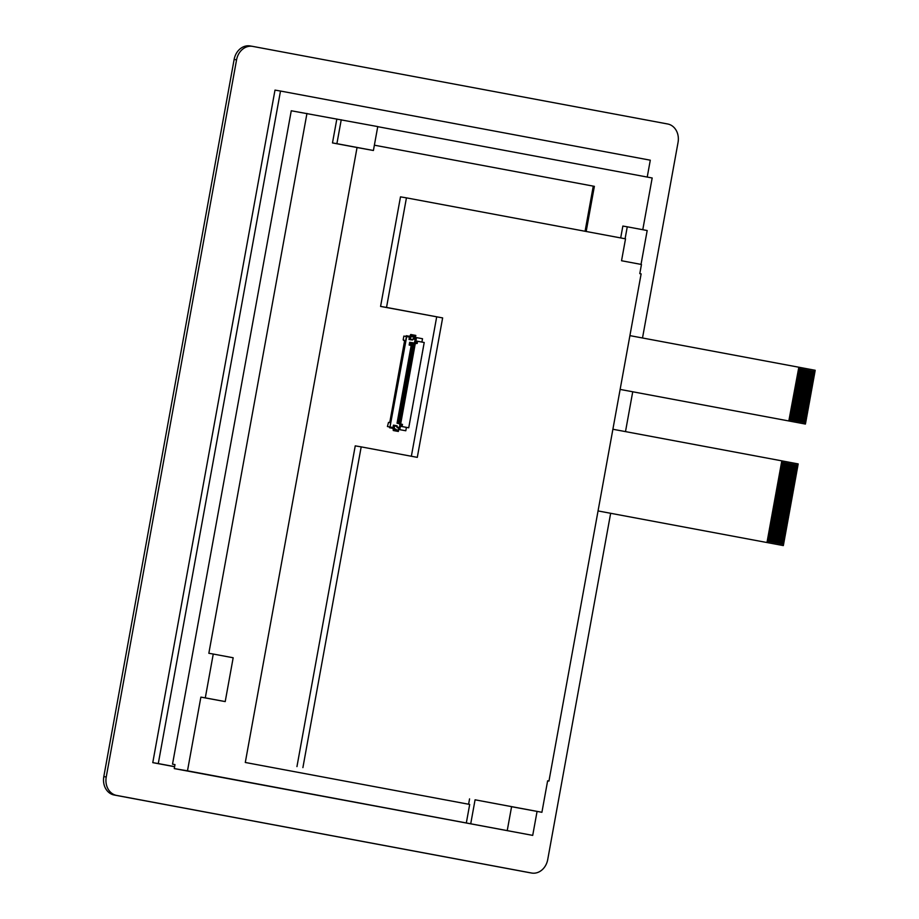 <?xml version="1.0" encoding="UTF-8"?>
<svg xmlns="http://www.w3.org/2000/svg" width="919" height="919" viewBox="0 0 919 919"><rect width="100%" height="100%" fill="white"/><g stroke="black" fill="none" stroke-linecap="round" stroke-linejoin="round"><path stroke-width="1.38" d="M642.507 337.985L678.05 142.411A16.197 13.509 99.6 0 0 667.665 123.985L252.736 46.398A16.197 13.509 99.6 0 0 252.553 46.364A16.197 13.509 99.6 0 0 236.562 59.85L106.236 777.003A16.197 13.509 99.6 0 0 116.61 795.417L531.55 873.016A16.197 13.509 99.6 0 0 531.733 873.05A16.197 13.509 99.6 0 0 547.724 859.564L610.653 513.296M625.494 431.608L632.731 391.77M174.61 766.722L152.772 762.632L274.999 90.108L280.502 91.038L158.286 763.574L174.621 766.63M529.493 872.671A16.197 13.509 -80.4 0 1 529.31 872.636A16.197 13.509 -80.4 0 1 529.126 872.602L114.186 795.015A16.197 13.509 -80.4 0 1 103.813 776.589L234.138 59.436A16.197 13.509 -80.4 0 1 250.129 45.95A16.197 13.509 -80.4 0 1 250.313 45.984L252.369 46.329M647.229 177.057L650.296 160.193L280.502 91.038M172.519 764.171L174.989 764.597L172.519 764.171L291.266 110.762L377.755 126.592L373.413 150.498L336.894 143.674L341.236 119.769M152.772 762.632L158.286 763.574M789.065 421.005L620.13 389.415L805.412 424.061L788.824 420.959L798.841 367.221L815.187 370.277L814.935 371.678M629.906 335.63L798.841 367.221M813.855 377.652L813.993 376.847L797.646 373.792L814.016 376.859L814.958 371.678L798.577 368.611M812.764 383.625L812.913 382.832L796.555 379.765L812.936 382.832L813.637 378.846L797.278 375.791L813.66 378.846L813.878 377.652L797.497 374.596M812.407 385.612L812.545 384.82L796.187 381.764L812.568 384.82L812.787 383.625L796.405 380.569M811.316 391.597L811.466 390.793L795.107 387.738L811.488 390.805L811.822 388.806L795.463 385.75L811.845 388.806L812.43 385.624L796.049 382.557M810.236 397.571L810.374 396.778L794.016 393.711L810.397 396.778L811.339 391.597L794.958 388.53M809.869 399.558L810.018 398.766L793.66 395.71L810.041 398.766L810.248 397.571L793.878 394.515M809.145 403.544L809.294 402.752L792.936 399.696L809.317 402.752L809.892 399.57L793.511 396.503M808.054 409.518L808.203 408.725L791.845 405.67L808.226 408.725L808.927 404.739L792.569 401.683L808.95 404.751L809.168 403.556L792.787 400.489M807.698 411.517L807.847 410.724L791.489 407.657L807.858 410.724L808.077 409.529L791.707 406.462M790.397 413.63L806.779 416.698L806.997 415.503L807.123 414.699L790.765 411.643L807.135 414.71L807.721 411.517L791.339 408.461M790.397 413.642L806.756 416.698L806.606 417.49M805.412 424.061L805.664 422.671L789.318 419.615L805.687 422.671L806.629 417.49L790.26 414.435M805.906 421.476L789.536 418.421M814.716 372.873L798.37 369.806L814.739 372.873M814.36 374.86L798.002 371.804L814.383 374.86M813.269 380.834L796.922 377.778L813.292 380.845M812.189 386.819L795.831 383.751L812.212 386.819M811.098 392.792L794.74 389.736L811.121 392.792M810.742 394.779L794.384 391.724L810.765 394.791M809.65 400.753L793.292 397.697L809.673 400.764M808.571 406.738L792.212 403.671L808.594 406.738M807.479 412.711L791.121 409.656L807.502 412.711M806.4 418.685L790.041 415.629L806.411 418.696M806.032 420.684L789.674 417.617L806.055 420.684M806.273 419.489L789.892 416.422M806.997 415.503L790.616 412.436M807.353 413.516L790.983 410.448M808.444 407.531L792.063 404.475M808.8 405.543L792.431 402.476M809.524 401.557L793.154 398.501M810.615 395.584L794.234 392.516M810.983 393.585L794.602 390.529M811.707 389.61L795.326 386.543M812.063 387.611L795.682 384.556M813.154 381.638L796.773 378.571M813.51 379.65L797.129 376.583M814.234 375.664L797.853 372.597M814.602 373.665L798.22 370.61M598.051 510.93L783.333 545.587L598.051 510.93M612.893 429.253L798.174 463.911L797.922 465.301L781.564 462.246M797.198 469.287L797.347 468.495L780.989 465.428L797.37 468.495L797.945 465.301M795.751 477.26L795.9 476.456L779.542 473.4L795.923 476.467L796.256 474.468L779.898 471.413L796.279 474.468L796.98 470.482L780.622 467.426L797.003 470.482L797.221 469.287L780.84 466.232M795.027 481.234L795.176 480.442L778.818 477.386L795.188 480.442L795.774 477.26L779.392 474.193M794.659 483.233L794.809 482.429L778.45 479.373L794.832 482.441L795.05 481.246L778.669 478.179M793.579 489.207L793.729 488.414L777.371 485.347L793.74 488.414L794.453 484.428L778.094 481.372L794.464 484.428L794.682 483.233L778.313 480.177M792.488 495.18L792.637 494.388L776.279 491.332L792.66 494.388L793.361 490.401L777.003 487.346L793.384 490.401L793.602 489.207L777.221 486.151M792.132 497.179L792.27 496.375L775.923 493.319L792.293 496.386L792.511 495.192L776.141 492.124M791.041 503.152L791.19 502.36L774.832 499.293L791.213 502.36L791.546 500.361L775.199 497.305L791.569 500.361L792.155 497.179L775.774 494.112M789.961 509.126L790.099 508.333L773.752 505.278L790.122 508.333L791.064 503.152L774.694 500.097M788.87 515.099L789.019 514.307L772.661 511.251L789.042 514.307L789.743 510.321L773.384 507.265L789.766 510.332L789.984 509.137L773.603 506.07M788.513 517.098L788.651 516.294L772.305 513.239L788.674 516.306L788.893 515.111L772.511 512.044M788.146 519.086L788.536 517.098L772.155 514.043M787.422 523.072L787.572 522.279L771.213 519.212L787.594 522.279L787.928 520.28L771.569 517.225L787.951 520.292L788.169 519.097L771.788 516.03M787.066 525.059L787.445 523.072L771.064 520.016M786.342 529.045L786.48 528.253L770.122 525.197L786.503 528.253L787.089 525.071L770.708 522.003M785.251 535.03L785.4 534.226L769.042 531.171L785.423 534.238L786.124 530.24L769.766 527.184L786.147 530.252L786.365 529.057L769.984 525.99M783.804 542.991L783.953 542.199L767.595 539.143L783.976 542.199L784.309 540.2L767.951 537.144L784.332 540.211L785.033 536.225L768.675 533.158L785.056 536.225L785.274 535.03L768.893 531.963M783.333 545.587L783.827 543.003L767.445 539.935M766.974 542.52L781.816 460.844M783.585 544.186L767.227 541.13L783.608 544.197M797.703 466.496L781.345 463.44L797.726 466.496M796.624 472.469L780.265 469.414L796.647 472.481M795.532 478.454L779.174 475.387L795.555 478.454M794.085 486.415L777.727 483.36L794.108 486.427M792.994 492.4L776.647 489.333L793.017 492.4M791.914 498.374L775.556 495.307L791.937 498.374M790.822 504.347L774.476 501.292L790.845 504.347M790.466 506.335L774.108 503.279L790.489 506.346M789.375 512.32L773.028 509.252L789.398 512.32M788.295 518.293L771.937 515.237L788.318 518.293M787.204 524.267L770.846 521.211L787.227 524.267M786.848 526.265L770.49 523.198L786.871 526.265M785.756 532.239L769.398 529.183L785.779 532.239M784.677 538.212L768.318 535.157L784.7 538.212M784.183 541.004L767.813 537.948M784.55 539.016L768.169 535.949M784.906 537.018L768.537 533.962M785.63 533.031L769.26 529.976M785.998 531.044L769.617 527.977M786.721 527.058L770.34 524.002M787.813 521.084L771.432 518.017M789.26 513.112L772.879 510.056M789.616 511.125L773.235 508.058M790.34 507.139L773.959 504.071M790.708 505.151L774.326 502.084M791.431 501.165L775.05 498.098M791.787 499.166L775.418 496.111M792.879 493.193L776.498 490.137M793.235 491.205L776.865 488.138M793.959 487.219L777.589 484.152M794.326 485.232L777.945 482.165M795.406 479.247L779.036 476.191M796.13 475.261L779.76 472.205M796.497 473.274L780.116 470.206M796.853 471.286L780.484 468.219M797.577 467.3L781.207 464.233M547.621 780.84L548.953 781.07L547.632 780.828L541.911 812.293L511.573 806.71M386.531 307.428L442.636 317.917L380.581 306.418L386.531 307.428L406.439 197.861L625.529 238.837L621.543 260.743L641.462 264.477L639.796 273.632L641.129 273.885L548.953 781.07M174.989 764.597L174.265 768.583L532.71 835.382L187.487 770.823L200.882 697.119L205.293 697.866L213.254 654.041L208.843 653.283L306.957 113.428M174.265 768.583L187.487 770.823M625.092 238.756L627.263 226.809L647.183 230.531L641.025 264.385M377.743 126.673L652.18 177.987L642.783 229.704M470.735 823.711L475.077 799.806L511.596 806.641L507.242 830.546M475.077 799.806L541.911 812.293M213.254 654.041L233.173 657.763L225.212 701.588L205.293 697.866M442.636 317.917L417.295 457.363L361.19 446.875L302.902 767.606M336.894 143.674L332.483 142.927L336.836 119.022M466.324 822.964L469.689 804.435L245.293 762.471L357.054 147.511L332.483 142.927M373.413 150.498L357.054 147.534M406.439 197.861L400.489 196.85L380.581 306.418M468.598 804.228L469.563 798.875M594.375 186.339L374.378 145.191L594.375 186.339L586.173 231.473M585.07 231.266L593.272 186.143M537.064 811.477L532.71 835.382M620.693 237.929L622.852 226.063L627.263 226.809M225.212 701.588L200.882 697.119M361.19 446.875L355.239 445.864L296.952 766.595M411.356 456.261L436.686 316.906M400.167 426.198L408.725 427.783L406.405 427.381L405.796 430.77L398.49 429.403L398.306 430.402L393.516 428.507L393.412 429.724L394.515 429.908L394.366 430.701L393.263 430.517L393.079 428.426M409.817 336.331L410.713 334.493L415.802 335.424L415.652 336.228L411.666 335.481L411.815 334.688M393.516 428.507L389.53 427.76L389.679 426.956L393.01 427.53L393.447 425.141L397.1 425.819L395.009 425.451M398.409 427.507L399.432 427.496L399.145 429.081L399.857 429.23L399.145 429.081M397.18 427.071L399.432 427.496L400.293 426.841L399.857 429.23M397.169 427.105L398.306 427.312M409.472 423.613L409.392 424.429M406.405 427.381L400.167 426.221M389.53 427.76L395.147 428.782M405.796 430.77L398.478 429.437M398.478 429.368L398.731 427.967L397.077 427.657L397.249 426.669L393.734 425.394L393.056 428.357M397.249 426.669L393.734 425.394M393.447 425.141L395.055 425.44L393.596 425.371M399.788 423.452L400.891 423.636L399.627 423.418L399.765 422.637M400.891 423.636L399.627 423.418M399.754 423.648L400.856 423.831M399.88 423.877L400.983 424.061M401.258 426.382L401.649 424.199M402.085 426.531L402.476 424.348M400.316 422.74L398.329 422.361L398.467 421.568L400.466 421.936L400.316 422.74L398.329 422.361M397.249 422.2L397.399 421.407L397.249 422.2L398.26 422.395L397.238 422.2L397.387 421.407L398.467 421.568M400.087 424.957L399.581 426.692M413.676 344.074L413.895 342.982L411.712 342.569L397.054 423.234L399.708 423.728L399.673 424.865M400.81 426.313L401.098 424.716L399.581 424.452M399.064 423.613L399.225 422.729L397.215 422.349M397.433 421.155L398.409 421.557M397.422 421.178L398.444 421.373M388.507 422.395L389.725 422.602L404.636 340.535L403.2 339.674L403.855 336.09L406.428 336.526L390.001 426.967L387.416 426.531L388.507 422.395M389.656 426.944L387.416 426.531M400.615 424.015L400.5 424.612M397.146 427.266L398.731 427.967M393.952 428.576L394.607 429.736L398.306 430.402M395.813 429.931L394.607 429.736M394.515 429.908L398.49 430.655L398.352 431.448L393.263 430.517L397.238 431.264M398.099 422.326L398.249 421.522M397.582 421.407L397.364 421.993M394.366 430.701L398.352 431.448M409.713 343.132L409.495 344.292L410.379 343.855L409.598 343.109L409.495 344.292M412.562 343.683L411.54 343.488L412.528 343.867M412.378 344.705L411.356 344.51L412.344 344.855M412.194 345.67L411.184 345.475L412.16 345.854M410.827 347.451L411.804 347.841M411.471 349.657L410.46 349.461L411.436 349.84M411.287 350.679L410.276 350.484L411.264 350.828M411.115 351.644L410.092 351.46L411.08 351.828M409.736 353.424L410.713 353.826M410.391 355.63L409.369 355.446L410.356 355.814M410.207 356.652L409.185 356.457L410.173 356.802M410.023 357.629L409.012 357.434L409.989 357.813M408.656 359.398L409.633 359.8M409.3 361.604L408.289 361.42L409.265 361.787M409.116 362.637L408.093 362.442L409.093 362.787M408.944 363.602L407.921 363.407L408.909 363.786M408.76 364.625L407.737 364.429L408.725 364.774M407.565 365.383L408.541 365.773M408.22 367.589L407.197 367.393L408.185 367.772M407.852 369.576L406.841 369.381L407.818 369.76M407.668 370.598L406.646 370.414L407.645 370.748M406.474 371.356L407.462 371.747M407.128 373.562L406.118 373.367L407.094 373.746M406.772 375.549L405.75 375.366L406.738 375.733M406.577 376.572L405.566 376.376L406.554 376.721M405.394 377.33L406.37 377.732M405.026 379.329L406.014 379.719M405.681 381.534L404.67 381.339L405.647 381.718M405.497 382.557L404.475 382.361L405.474 382.706M404.303 383.303L405.29 383.705M403.946 385.302L404.923 385.693M404.601 387.508L403.579 387.313L404.567 387.692M404.406 388.53L403.395 388.335L404.383 388.68M404.234 389.495L403.211 389.311L404.199 389.679M402.855 391.276L403.843 391.678M402.499 393.275L403.475 393.665M403.326 394.504L402.304 394.308L403.292 394.653M403.154 395.469L402.131 395.285L403.119 395.652M401.775 397.249L402.752 397.651M402.419 399.455L401.408 399.271L402.396 399.639M402.235 400.477L401.224 400.282L402.212 400.627M402.062 401.454L401.04 401.258L402.028 401.637M401.879 402.476L400.856 402.281L401.844 402.625M400.684 403.234L401.672 403.625M401.339 405.428L400.316 405.245L401.304 405.612M401.155 406.462L400.133 406.267L401.121 406.612M400.971 407.427L399.96 407.232L400.948 407.611M400.787 408.45L399.776 408.254L400.764 408.599M399.604 409.208L400.581 409.598M400.247 411.413L399.237 411.218L400.213 411.597M398.88 413.194L399.857 413.584M399.708 414.423L398.685 414.228L399.673 414.572M398.513 415.181L399.489 415.583M399.168 417.387L398.145 417.192L399.133 417.571M398.8 419.374L397.789 419.19L398.766 419.558M398.616 420.408L397.605 420.201L398.593 420.557M411.505 343.706L411.367 344.51L411.689 343.752M413.55 344.924L413.332 346.072L413.527 344.878L411.482 344.292L414.584 344.246L414.435 345.039L412.447 344.671L412.585 343.878M411.011 346.497L411.149 345.705L411.011 346.509L412.011 346.693L411 346.497L411.321 345.739M410.782 347.692L410.632 348.496L411.655 348.68L410.632 348.496L410.793 347.692M410.655 348.496L410.793 347.704L411.861 347.853L413.86 348.232L413.711 349.025L411.723 348.657L411.861 347.853M413.355 351.024L410.471 350.495L411.287 349.806L413.493 350.219L413.355 351.024L411.356 350.644L411.505 349.852M409.92 352.471L410.069 351.678L409.931 352.482L410.931 352.666L409.908 352.471L410.242 351.713M409.69 353.666L409.552 354.47L410.563 354.665L409.552 354.47M409.702 353.677L409.564 354.47L410.552 353.792L412.769 354.206L412.631 354.998L410.632 354.631L410.782 353.838M409.196 356.457L409.518 355.699M412.263 356.997L409.392 356.469L410.414 355.825L412.413 356.204L412.263 356.997L410.276 356.618L410.414 355.825M408.989 357.663L408.84 358.456L409.84 358.651L408.829 358.456L409.15 357.698M408.461 360.443L408.61 359.651L409.472 359.766L411.689 360.179L411.54 360.983L409.552 360.604L409.69 359.811M408.116 362.442L408.427 361.672M411.172 362.971L408.3 362.442L409.334 361.799L411.321 362.178L411.172 362.971L409.185 362.603L409.334 361.799M407.887 363.637L407.749 364.429L408.059 363.671M407.393 366.428L408.392 366.612L407.37 366.428L407.703 365.659M407.037 368.416L407.174 367.611L407.014 368.416L408.036 368.611L407.014 368.416L407.335 367.657M410.092 368.944L407.22 368.427L408.025 367.738L410.242 368.151L410.092 368.944L408.105 368.576L408.243 367.784M406.301 372.402L406.451 371.598L406.313 372.402L407.301 372.597L406.29 372.39L406.612 371.632M405.945 374.401L406.095 373.596L405.934 374.389L406.945 374.584L405.922 374.389L406.933 373.711L409.15 374.125L409.001 374.929L407.014 374.55L407.163 373.757M409.001 374.929L408.105 374.768L408.243 376.02M405.578 376.376L405.888 375.618M405.371 377.583L405.222 378.375L406.221 378.571L405.199 378.375L405.532 377.617M404.854 380.363L405.003 379.57L404.865 380.374L405.853 380.558L404.842 380.374L404.992 379.57L406.072 379.731L408.059 380.098L407.921 380.903L405.922 380.523L406.072 379.731M407.921 380.903L405.049 380.374L405.853 379.696M404.486 382.361L404.808 381.603M404.28 383.556L404.119 384.349L405.13 384.544L404.119 384.36L404.44 383.591M403.763 386.348L403.912 385.543L403.751 386.336L404.774 386.531L403.751 386.348L404.084 385.578M405.727 387.91L405.945 386.761M403.418 388.335L403.717 387.577M406.474 388.875L403.602 388.346L404.406 387.657L406.612 388.071L406.474 388.875L404.475 388.496L404.624 387.703M403.177 389.53L403.027 390.322L404.05 390.518L403.027 390.334L403.188 389.53L404.257 389.69L406.255 390.07L406.106 390.862L404.119 390.495L404.257 389.69M402.683 392.321L402.821 391.517L402.671 392.321L403.682 392.516L402.671 392.321L402.993 391.563M402.327 394.32L402.637 393.55M405.382 394.848L402.511 394.32L403.315 393.631L405.532 394.044L405.382 394.848L403.395 394.469L403.533 393.677M402.085 395.503L401.948 396.296L402.959 396.491L401.948 396.307L402.097 395.503L403.177 395.664L405.164 396.043L405.026 396.836L403.027 396.468L403.177 395.664M401.58 398.295L402.602 398.49L401.58 398.295L401.741 397.502L401.592 398.295M401.224 400.282L401.546 399.524M404.303 400.822L401.431 400.293L402.453 399.65L404.44 400.029L404.303 400.822L402.304 400.454L402.453 399.65M400.868 402.281L401.189 401.523M400.512 404.268L400.65 403.475L400.5 404.268L401.511 404.463L400.5 404.28L400.822 403.51M400.144 406.267L400.466 405.497M402.327 406.68L402.108 407.829M399.788 408.254L400.098 407.496M399.558 409.449L399.409 410.242L399.57 409.449L402.637 409.989L402.488 410.782L400.5 410.414L400.638 409.61M399.409 410.253L400.431 410.437L399.409 410.253L399.57 409.449M399.064 412.24L399.202 411.448L399.064 412.24L400.064 412.436L399.053 412.24L399.374 411.482M402.131 412.769L399.248 412.252L400.064 411.563L402.269 411.976L402.131 412.769L400.133 412.401L400.282 411.609M398.708 414.239L399.018 413.47M398.467 415.422L401.546 415.962L401.408 416.755L399.409 416.387L399.558 415.595M398.329 416.215L399.34 416.422L398.329 416.227L398.478 415.422M397.973 418.214L398.122 417.421L397.984 418.225L398.984 418.409L397.961 418.214L398.295 417.456M400.133 418.593L399.914 419.776L400.156 418.593L398.168 418.225L401.04 418.754L400.144 418.593L400.27 419.845M397.605 420.201L397.927 419.443M409.369 339.329L413.113 339.41L413.286 338.41L414.951 338.72L415.204 337.33L409.782 336.32L409.242 339.306L412.665 339.95L410.598 339.777M410.322 345.268L410.827 342.511L409.667 342.293L409.162 345.05L410.54 345.314L410.827 342.511M413.194 345.831L413.343 345.039L411.333 344.659M412.826 347.83L412.976 347.026L410.965 346.658M410.816 347.474L411.838 347.658M412.47 349.817L412.62 349.025L410.609 348.646M412.103 351.816L412.252 351.012L410.242 350.633M411.746 353.804L411.896 353.011L409.885 352.632M409.736 353.447L410.747 353.643M411.379 355.791L411.528 354.998L409.518 354.619M411.023 357.79L411.172 356.986L409.162 356.618M410.655 359.777L410.804 358.984L408.794 358.605M408.645 359.421L409.667 359.616M410.299 361.776L410.437 360.972L408.438 360.604M409.931 363.763L410.081 362.971L408.07 362.591M409.575 365.751L409.713 364.958L407.714 364.579M407.565 365.406L408.576 365.59M409.208 367.749L409.357 366.945L407.347 366.578M408.852 369.737L408.989 368.944L406.991 368.565M408.484 371.736L408.633 370.931L406.623 370.564M406.474 371.379L407.496 371.563M408.128 373.723L408.266 372.93L406.267 372.551M407.76 375.71L407.91 374.918L405.899 374.538M407.404 377.709L407.542 376.916L405.543 376.537M405.394 377.353L406.405 377.548M407.037 379.696L407.186 378.904L405.176 378.525M405.026 379.352L406.049 379.536M406.68 381.695L406.818 380.891L404.808 380.523M406.313 383.683L406.462 382.89L404.452 382.511M404.303 383.326L405.325 383.522M405.957 385.681L406.095 384.877L404.084 384.498M403.935 385.325L404.957 385.509M405.589 387.669L405.738 386.876L403.728 386.497M405.233 389.656L405.371 388.863L403.361 388.484M404.865 391.655L405.015 390.851L403.004 390.483M402.855 391.299L403.878 391.494M404.509 393.642L404.647 392.85L402.637 392.47M402.488 393.286L403.51 393.481M404.142 395.641L404.291 394.837L402.281 394.469M403.786 397.628L403.923 396.836L401.913 396.457M401.764 397.272L402.786 397.467M403.418 399.616L403.567 398.823L401.557 398.444M403.062 401.614L403.2 400.822L401.189 400.443M402.694 403.602L402.844 402.809L400.833 402.43M400.684 403.257L401.695 403.441M402.338 405.601L402.476 404.797L400.466 404.429M401.971 407.588L402.12 406.795L400.11 406.416M401.614 409.587L401.752 408.783L399.742 408.404M399.593 409.231L400.615 409.414M401.247 411.574L401.396 410.782L399.386 410.402M400.879 413.561L401.029 412.769L399.018 412.39M398.869 413.217L399.891 413.401M400.523 415.56L400.673 414.756L398.662 414.389M398.513 415.204L399.524 415.399M400.156 417.548L400.305 416.755L398.295 416.376M399.799 419.546L399.949 418.742L397.938 418.375M399.432 421.534L399.581 420.741L397.571 420.362M406.807 369.61L406.657 370.403M407.875 375.951L408.45 374.872M404.268 383.556L404.13 384.349M403.188 389.53L403.039 390.322M402.097 395.503L401.959 396.307M411.046 342.546L409.667 342.282M413.55 342.913L411.712 342.557M398.616 419.535L397.732 419.994L400.822 419.949L400.684 420.741L398.685 420.374L398.835 419.569M398.972 417.536L398.088 418.007L401.189 417.95L401.04 418.754M398.674 415.434L399.007 416.112L399.34 415.549M399.696 413.561L398.812 414.021L401.913 413.975L401.764 414.768L399.776 414.389L399.914 413.596M399.765 409.46L399.535 410.035L400.42 409.575M400.787 407.577L399.903 408.047L402.993 407.99L402.855 408.794L400.856 408.415L401.006 407.622M401.143 405.589L400.259 406.049L403.361 406.003L403.211 406.795L401.224 406.428L401.362 405.624M401.511 403.602L400.627 404.061L403.717 404.004L403.579 404.808L401.58 404.429L401.729 403.636M401.867 401.603L401.063 401.672L401.534 402.166L404.084 402.017L403.935 402.809L401.948 402.442L402.085 401.649M402.591 397.617L401.718 398.088L404.808 398.03L404.659 398.835L402.671 398.455L402.809 397.663M402.292 395.515L402.074 396.089L402.959 395.629M403.682 391.643L402.867 391.712L403.349 392.206L405.888 392.057L405.75 392.85L403.751 392.482L403.901 391.689M403.384 389.541L403.165 390.115L404.038 389.656M404.762 385.67L403.889 386.129L406.979 386.083L406.83 386.876L404.842 386.508L404.992 385.704M405.13 383.671L404.245 384.142L407.335 384.085L407.197 384.889L405.199 384.51L405.348 383.717M405.486 381.684L404.613 382.143L407.703 382.097L407.554 382.89L405.566 382.522L405.716 381.718M406.209 377.698L405.336 378.168L408.427 378.111L408.277 378.904L406.29 378.536L406.439 377.743M406.577 375.71L405.693 376.17L408.783 376.124L408.645 376.916L406.646 376.549L406.795 375.745M406.278 373.608L406.612 374.274L406.933 373.711M407.301 371.724L406.416 372.184L409.506 372.138L409.369 372.93L407.381 372.563L407.519 371.758M407.657 369.725L406.784 370.196L409.874 370.139L409.725 370.943L407.737 370.564L407.887 369.771M408.381 365.751L407.508 366.21L410.598 366.164L410.448 366.957L408.461 366.589L408.61 365.785M408.748 363.752L407.864 364.223L410.965 364.165L410.816 364.969L408.829 364.59L408.966 363.798M408.806 359.662L409.139 360.328L409.472 359.766M409.828 357.778L409.024 357.847L409.506 358.341L412.045 358.192L411.896 358.984L409.908 358.617L410.058 357.824M409.897 353.677L409.679 354.263L410.552 353.792M410.919 351.805L410.035 352.264L413.136 352.218L412.987 353.011L411 352.643L411.138 351.839M410.977 347.704L410.759 348.278L411.643 347.819M412.011 345.831L411.126 346.291L414.216 346.233L414.078 347.037L412.08 346.658L412.229 345.866M415.124 337.744L415.434 339.444L413.182 339.019M416.008 340.375L415.055 340.191L416.008 340.375L416.433 337.985L415.721 337.847M390.001 426.967L406.703 336.572L409.449 337.089L409.012 339.479L412.711 339.904M415.055 340.191L414.366 343.051M404.636 340.535L403.418 340.329M400.684 420.741L397.732 419.994M399.053 418.375L399.191 417.582M401.408 416.755L398.455 416.008M401.764 414.768L398.812 414.021M402.488 410.782L399.535 410.035M402.855 408.794L399.903 408.047M403.211 406.795L400.259 406.049M403.579 404.808L400.627 404.061M403.935 402.809L400.983 402.062M404.659 398.835L401.718 398.088M405.026 396.836L402.074 396.089M405.75 392.85L402.798 392.103M406.106 390.862L403.165 390.115M406.83 386.876L403.889 386.129M407.197 384.889L404.245 384.142M407.554 382.89L404.613 382.143M408.277 378.904L405.336 378.168M408.645 376.916L405.693 376.17M407.91 375.951L408.116 374.768L406.06 374.182M409.369 372.93L406.416 372.184M409.725 370.943L406.784 370.196M410.448 366.957L407.508 366.21M410.816 364.969L407.864 364.223M411.54 360.983L408.587 360.237M411.896 358.984L408.955 358.238M412.631 354.998L409.679 354.263M412.987 353.011L410.035 352.264M413.711 349.025L410.759 348.278M414.078 347.037L411.126 346.291M411.93 336.722L412.907 335.906L415.399 336.377L415.216 337.376L422.522 338.732L421.913 342.086M412.907 335.906L410.747 336.492M415.411 342.569L414.492 342.396L416.02 342.649L415.308 343.12M414.951 338.72L413.217 338.824L414.653 339.088M415.652 336.228L414.412 336.193M410.253 336.411L410.575 335.297L411.666 335.481M414.435 345.039L413.539 344.878M416.353 343.315L416.744 341.121L415.664 340.938M409.782 336.32L406.255 335.722L406.118 336.469M410.552 339.57L409.242 339.306M400.73 423.602L415.285 343.522L417.18 343.465L417.571 341.271L416.744 341.121M415.285 343.522L414.182 343.338L414.032 344.143M415.687 343.189L414.343 343.361M414.377 343.166L415.48 343.35M417.571 341.271L424.21 342.511L408.725 427.783M409.748 422.43L409.84 421.626M410.115 420.442L410.196 419.627M410.471 418.444L410.563 417.64M410.839 416.456L410.919 415.652M411.195 414.458L411.287 413.653M411.563 412.47L411.643 411.666M411.919 410.483L412.011 409.667M412.286 408.484L412.424 407.691M412.642 406.497L412.734 405.693M413.01 404.498L413.102 403.694M413.366 402.511L413.458 401.706M413.734 400.523L413.826 399.708M414.09 398.524L414.182 397.72M414.458 396.537L414.549 395.721M414.814 394.538L414.906 393.734M415.181 392.551L415.273 391.747M415.537 390.564L415.629 389.748M415.905 388.565L415.997 387.761M416.261 386.577L416.353 385.762M416.629 384.579L416.721 383.774M416.985 382.591L417.077 381.787M417.352 380.592L417.444 379.788M417.72 378.605L417.8 377.801M418.076 376.618L418.168 375.802M418.444 374.619L418.524 373.815M418.8 372.632L418.892 371.827M419.167 370.633L419.248 369.829M419.523 368.645L419.615 367.841M419.891 366.658L419.972 365.842M420.247 364.659L420.339 363.855M420.615 362.672L420.695 361.856M420.971 360.673L421.063 359.869M421.339 358.686L421.419 357.882M421.695 356.687L421.787 355.883M422.062 354.7L422.143 353.895M422.418 352.712L422.51 351.897M422.786 350.713L422.866 349.909M423.142 348.726L423.234 347.922M423.59 345.923L423.452 346.727M399.914 421.832L400.133 420.649M400.638 417.846L400.856 416.663M400.994 415.859L401.212 414.676M401.362 413.872L401.58 412.677M401.718 411.873L401.936 410.69M402.085 409.885L402.304 408.691M402.442 407.887L402.66 406.703M402.809 405.899L403.027 404.716M403.165 403.912L403.384 402.717M403.533 401.913L403.751 400.73M403.889 399.926L404.107 398.731M404.257 397.927L404.475 396.744M404.624 395.94L404.831 394.745M404.98 393.941L405.199 392.758M405.348 391.953L405.555 390.77M405.704 389.966L405.922 388.771M406.072 387.967L406.278 386.784M406.428 385.98L406.646 384.785M406.795 383.981L407.002 382.798M407.151 381.994L407.37 380.811M407.519 380.007L407.726 378.812M407.875 378.008L408.093 376.824M408.599 374.022L408.817 372.838M408.966 372.034L409.173 370.851M409.323 370.035L409.541 368.852M409.69 368.048L409.897 366.865M410.046 366.061L410.265 364.866M410.414 364.062L410.632 362.879M410.77 362.075L410.988 360.88M411.138 360.076L411.356 358.892M411.494 358.088L411.712 356.905M411.861 356.101L412.08 354.906M412.217 354.102L412.436 352.919M412.585 352.115L412.803 350.92M412.941 350.116L413.159 348.933M413.309 348.129L413.527 346.945M413.665 346.141L413.883 344.947M393.01 427.53L390.276 427.013M234.138 59.436L236.562 59.85M103.813 776.589L106.236 777.003M114.186 795.015L116.61 795.417M529.126 872.602L531.55 873.016M394.159 428.553L394.596 426.163M393.332 429.506L397.318 430.241M410.276 350.484L410.425 349.691M401.603 398.306L401.752 397.502M397.617 420.213L397.766 419.42L397.617 420.213M409.035 339.318L410.54 339.605M413.722 342.948L413.561 343.844M410.575 335.297L414.549 336.044M411.689 335.711L410.425 335.469M410.46 338.916L410.885 336.526M416.307 341.052L416.02 342.649M399.214 423.636L399.409 422.568L399.237 423.648M399.558 421.764L399.765 420.58M400.282 417.789L400.489 416.594L400.305 417.789M400.638 415.79L400.856 414.607L400.661 415.802M401.247 412.62L401.029 413.803L401.212 412.608M401.362 411.804L401.58 410.621L401.385 411.815M401.729 409.817L401.936 408.622L401.752 409.817M402.085 407.829L402.304 406.635M402.453 405.83L402.671 404.647L402.476 405.83M402.809 403.843L403.027 402.648L402.832 403.843M403.177 401.844L403.395 400.661M403.774 398.674L403.556 399.857L403.751 398.662M403.901 397.858L404.119 396.675L403.923 397.87M404.257 395.871L404.475 394.688L404.28 395.871M404.865 392.7L404.647 393.883L404.842 392.689M404.98 391.885L405.199 390.701L405.003 391.896M405.348 389.897L405.566 388.703M405.704 387.898L405.922 386.715M406.072 385.911L406.29 384.716L406.095 385.911M406.428 383.924L406.646 382.729L406.451 383.924M406.795 381.925L407.014 380.742M407.393 378.754L407.186 379.938L407.37 378.743M407.519 377.939L407.737 376.756L407.542 377.95M408.484 372.769L408.266 373.964L408.461 372.769M408.599 371.965L408.817 370.782L408.633 371.965M408.966 369.978L409.185 368.783L408.989 369.978M409.323 367.979L409.541 366.796M409.69 365.992L409.908 364.797L409.713 365.992M410.058 363.993L410.265 362.81L410.081 364.004M410.414 362.006L410.632 360.822M411.011 358.824L410.804 360.018L410.988 358.824M411.138 358.019L411.356 356.836L411.161 358.031M411.505 356.032L411.712 354.837M412.103 352.85L411.884 354.045L412.08 352.85M412.47 350.863L412.252 352.046L412.436 350.851M412.585 350.047L412.803 348.864L412.608 350.059M413.194 346.877L412.976 348.06L413.159 346.877M415.434 339.444L415.296 340.237M250.129 45.95L252.553 46.364M529.31 872.636L531.733 873.05M400.064 426.784L400.385 425.003M411.367 344.51L411.517 343.706M408.84 358.456L408.978 357.652M405.21 378.375L405.359 377.571M411.126 339.674L409.047 339.283M399.581 421.775L399.799 420.58M403.2 401.856L403.418 400.661M405.371 389.897L405.589 388.714M406.818 381.936L407.037 380.742M409.357 367.991L409.564 366.796M410.437 362.006L410.655 360.822M411.528 356.032L411.746 354.849M413.699 344.085L413.895 342.982M407.749 364.429L407.898 363.637M415.767 340.34L415.445 342.132"/></g></svg>
